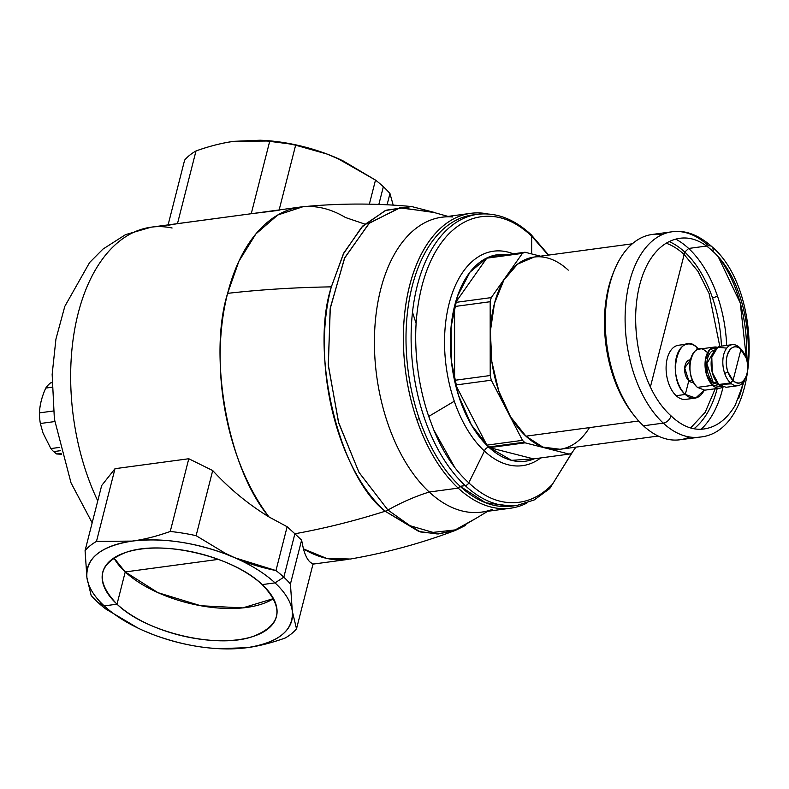 <?xml version="1.0" encoding="UTF-8"?>
<svg xmlns="http://www.w3.org/2000/svg" width="789" height="789" viewBox="0 0 789 789"><rect width="100%" height="100%" fill="white"/><g stroke="black" fill="none" stroke-linecap="round" stroke-linejoin="round"><path stroke-width="1.18" d="M658.223 436.041L560.052 449.276L542.793 447.077L525.938 436.179L638.696 420.981L525.938 436.179A96.988 55.911 82.3 0 0 589.491 427.608M690.612 427.944L705.169 412.341L715.229 388.76M719.795 346.381L709.143 293.626L698.038 271.455L684.162 254.512A96.988 55.911 82.3 0 0 666.232 243.229M568.258 270.144A96.988 55.911 82.3 0 0 494.279 304.15A96.988 55.911 82.3 0 0 525.938 436.179L510.552 416.819L498.796 391.137L491.833 361.678L490.354 331.39L494.506 303.252L503.885 280.065L517.545 264.137L534.133 257.046L632.305 243.811M712.575 298.055A99.818 57.538 -97.7 0 1 721.432 346.115A99.818 57.538 82.3 0 0 712.575 298.055L717.497 296.151L712.575 298.055A99.818 57.538 82.3 0 0 684.783 252.085A99.818 57.538 -97.7 0 1 712.575 298.055M717.231 388.494A99.818 57.538 -97.7 0 1 693.985 428.723A99.818 57.538 82.3 0 0 717.231 388.494M747.489 364.193L748.199 354.379C748.82 334.25 745.98 314.663 739.678 295.638C733.316 276.515 724.401 261.77 712.931 251.405A7.535 5.04 -47.1 0 0 711.954 246.701C765.498 291.969 761.089 431.977 699.715 437.106L679.891 439.779A103.586 59.708 -97.7 0 1 643.449 425.794A103.586 59.708 82.3 0 0 689.606 436.988M701.174 429.196A103.586 59.708 82.3 0 0 723.049 387.064A103.586 59.708 -97.7 0 1 701.174 429.196M726.669 345.414A103.586 59.708 82.3 0 0 717.497 296.151A103.586 59.708 82.3 0 0 688.649 248.456L684.783 252.085L650.392 386.985L684.783 252.085L688.649 248.456A103.586 59.708 -97.7 0 1 717.497 296.151A103.586 59.708 -97.7 0 1 726.669 345.414M706.688 246.02L688.649 248.456A103.586 59.708 82.3 0 0 675.729 239.136A103.586 59.708 -97.7 0 1 688.649 248.456L706.688 246.02M634.119 415.517L632.226 413.071A99.818 57.538 -97.7 0 1 613.428 377.014L614.601 378.089A103.586 59.708 82.3 0 0 634.119 415.517A103.586 59.708 82.3 0 0 643.449 425.794L663.273 423.121A7.535 5.04 -47.1 0 0 671.015 415.842C682.396 426.681 693.985 430.962 705.77 428.674C717.497 426.385 727.33 418.555 735.249 405.201L744.964 379.322M738.553 398.731L743.416 382.004A103.586 59.708 -97.7 0 1 738.553 398.731M746.414 358.887L740.269 303.035L718.098 256.445A103.586 59.708 -97.7 0 1 746.414 358.887M613.911 271.436A99.818 57.538 82.3 0 0 613.428 377.014A99.818 57.538 -97.7 0 1 613.319 272.836L614.493 269.986A103.586 59.708 82.3 0 0 614.601 378.089L613.428 377.014A99.818 57.538 82.3 0 0 633.173 414.274M669.2 241.602A99.818 57.538 -97.7 0 1 684.783 252.085A99.818 57.538 82.3 0 0 669.2 241.602M662.316 234.58A103.586 59.708 82.3 0 0 614.493 269.986M711.954 246.701A7.535 5.04 -47.1 0 0 708.473 245.783A103.586 59.708 82.3 0 0 672.031 231.788A103.586 59.708 82.3 0 0 625.273 311.191A103.586 59.708 82.3 0 0 663.273 423.121L643.449 425.794A103.586 59.708 -97.7 0 1 614.601 378.089A103.586 59.708 -97.7 0 1 652.207 234.461L672.031 231.788C685.138 229.826 698.452 234.797 711.954 246.701A7.535 5.04 132.9 0 1 712.931 251.405C701.539 240.566 689.951 236.296 678.185 238.574C666.449 240.872 656.616 248.693 648.696 262.056C640.954 275.815 636.634 292.749 635.747 312.868C635.125 333.007 637.966 352.584 644.268 371.609C650.619 390.742 659.535 405.487 671.015 415.842A7.535 5.04 132.9 0 1 663.273 423.121A103.586 59.708 -97.7 0 1 625.273 311.191A103.586 59.708 -97.7 0 1 672.031 231.788M699.715 437.106A103.586 59.708 -97.7 0 1 663.273 423.121M694.912 398.149L685.759 399.382A27.309 15.741 -97.7 0 1 676.153 395.693L685.306 394.461A27.309 15.741 82.3 0 0 694.912 398.149A27.309 15.741 82.3 0 0 704.202 390.23L695.681 398.011L685.306 394.461L688.797 380.762L685.306 394.461L676.153 395.693A27.309 15.741 -97.7 0 1 666.133 366.195A27.309 15.741 -97.7 0 1 678.461 345.257L687.614 344.024A27.309 15.741 82.3 0 0 675.285 364.962A27.309 15.741 82.3 0 0 685.306 394.461C665.748 378.109 678.402 328.471 697.22 347.712L698.669 349.202A27.309 15.741 82.3 0 0 697.22 347.712A27.309 15.741 82.3 0 0 687.614 344.024M696.648 349.971L697.22 347.712L696.648 349.971M690.493 359.863L684.694 367.94L688.797 380.762L692.584 380.249L688.797 380.762A11.302 6.509 -97.7 0 1 684.655 368.552A11.302 6.509 -97.7 0 1 689.754 359.892L690.503 359.784M693.531 382.182L692.772 382.29A11.302 6.509 -97.7 0 1 688.797 380.762M706.461 351.914C692.18 337.317 682.584 374.972 697.417 387.379L712.664 385.328A20.711 11.943 82.3 0 0 719.953 388.119A20.711 11.943 82.3 0 0 722.911 387.014L712.664 385.328L697.417 387.379A20.711 11.943 -97.7 0 1 689.813 365.001A20.711 11.943 -97.7 0 1 699.172 349.123L714.42 347.061A20.711 11.943 82.3 0 0 705.07 362.94A20.711 11.943 82.3 0 0 712.664 385.328L713.315 382.773L719.548 385.17L713.315 382.773L712.664 385.328L706.471 374.45L705.287 360.376L709.666 349.665L717.566 347.347A20.711 11.943 82.3 0 0 714.42 347.061M719.953 388.119L704.705 390.18L697.417 387.379M714.804 350.02L706.806 363.621L713.315 382.773L716.797 382.31L713.315 382.773A17.733 10.227 -97.7 0 1 706.806 363.621A17.733 10.227 -97.7 0 1 714.804 350.02M726.718 348.127L717.724 347.249L711.806 357.151L712.23 372.378L718.769 384.499L731.531 383.839M737.735 385.722L726.058 387.3L718.769 384.499L730.446 382.931A20.711 11.943 82.3 0 0 737.735 385.722A20.711 11.943 82.3 0 0 745.664 377.606L745.664 377.606M741.995 350.395L741.995 350.395A20.711 11.943 82.3 0 0 739.48 347.466A20.711 11.943 82.3 0 0 732.192 344.665A20.711 11.943 82.3 0 0 724.677 373.384A20.711 11.943 82.3 0 0 730.446 382.931L718.769 384.499A20.711 11.943 -97.7 0 1 711.165 362.121A20.711 11.943 -97.7 0 1 720.515 346.243L732.192 344.665M746.069 376.708L745.28 378.621A20.711 11.943 -97.7 0 1 730.446 382.931L733.04 380.485A18.186 10.484 82.3 0 0 746.069 376.708A18.186 10.484 82.3 0 0 746.049 357.723L746.049 357.723A18.186 10.484 82.3 0 0 742.617 351.154A18.186 10.484 82.3 0 0 740.979 349.349L739.48 347.466A20.711 11.943 -97.7 0 1 741.354 349.517L742.617 351.154M746.049 357.723L746.049 357.723C751.818 372.803 742.064 389.874 733.04 380.485L730.446 382.931A20.711 11.943 -97.7 0 1 724.677 373.384L727.981 372.112A18.186 10.484 82.3 0 0 733.04 380.485L740.979 349.349A18.186 10.484 82.3 0 0 728.819 351.371A18.186 10.484 82.3 0 0 727.981 372.112L724.677 373.384A20.711 11.943 -97.7 0 1 725.633 349.764A20.711 11.943 -97.7 0 1 739.48 347.466L746.049 357.723M740.979 349.349L733.04 380.485L727.981 372.112C722.211 357.032 731.955 339.96 740.979 349.349M573.297 450.805L549.716 488.598L534.183 499.96L516.923 505.453L511.824 506.144L485.679 502.8L460.145 486.3L465.234 485.62A146.892 84.67 82.3 0 0 516.923 505.453A146.892 84.67 -97.7 0 1 465.234 485.62A3.767 2.525 -47.1 0 0 468.784 482.858A3.767 2.525 -47.1 0 0 468.794 482.829L484.416 451.052A108.201 62.37 82.3 0 0 540.771 457.926A108.201 62.37 -97.7 0 1 484.416 451.052A4.29 2.87 132.9 0 1 484.426 451.002A4.29 2.87 132.9 0 1 488.756 447.156A104.197 60.063 82.3 0 0 525.415 461.22A104.197 60.063 82.3 0 0 534.321 458.794L511.548 460.352L488.756 447.156A4.29 2.87 -47.1 0 0 484.426 451.002A4.29 2.87 -47.1 0 0 484.416 451.052L468.794 482.829A3.767 2.525 132.9 0 1 468.784 482.858A3.767 2.525 132.9 0 1 465.234 485.62L460.145 486.3A146.892 84.67 -97.7 0 1 419.245 418.663A146.892 84.67 -97.7 0 1 472.562 214.993L477.661 214.302A146.892 84.67 82.3 0 0 411.355 326.893A146.892 84.67 82.3 0 0 465.234 485.62A146.892 84.67 -97.7 0 1 411.355 326.893A146.892 84.67 -97.7 0 1 477.661 214.302C496.202 212.142 514.014 218.908 531.076 234.609A3.767 2.525 132.9 0 1 531.678 236.138A3.767 2.525 -47.1 0 0 531.076 234.609L548.671 255.084M506.183 502.317L512.248 502.711C527.17 502.721 540.583 496.547 552.478 484.219L572.074 452.541L552.478 484.219C540.583 496.557 527.17 502.721 512.248 502.711C497.228 502.682 482.74 496.054 468.794 482.829C454.642 469.997 442.964 452.353 433.763 429.897L455.006 467.867M548.286 255.143L531.678 236.138C517.554 222.922 503.076 216.294 488.223 216.255C473.351 216.245 459.938 222.409 447.994 234.747C436.425 247.135 427.786 264.029 422.085 285.411C415.635 311.27 414.659 333.648 416.553 358.098C418.367 378.444 422.421 397.893 428.723 416.434L433.763 429.897L428.723 416.434L454.286 401.226A108.201 62.37 82.3 0 0 484.416 451.052A108.201 62.37 -97.7 0 1 454.286 401.226L428.723 416.434C422.411 397.814 418.348 378.365 416.553 358.098C414.659 333.639 415.635 311.28 422.085 285.411C427.776 264.029 436.416 247.144 447.994 234.747C459.948 222.399 473.361 216.235 488.223 216.255C503.096 216.294 517.584 222.922 531.678 236.138L548.306 255.133M475.116 214.716A146.892 84.67 82.3 0 0 419.245 418.663A146.892 84.67 82.3 0 0 460.145 486.3L458.202 488.125A148.776 85.754 82.3 0 0 510.552 508.215A148.776 85.754 82.3 0 0 526.825 503.106A148.776 85.754 -97.7 0 1 458.202 488.125L460.145 486.3A146.892 84.67 82.3 0 0 514.359 505.729M531.648 253.93L531.678 236.138L531.648 253.93M416.779 419.61A148.776 85.754 -97.7 0 1 413.594 272.373A148.776 85.754 -97.7 0 1 487.829 213.947A148.776 85.754 82.3 0 0 470.786 213.336A148.776 85.754 82.3 0 0 416.779 419.61L419.245 418.663L416.779 419.61A148.776 85.754 82.3 0 0 458.202 488.125A148.776 85.754 -97.7 0 1 416.779 419.61M510.552 508.215L481.576 512.12A148.776 85.754 -97.7 0 1 429.226 492.03L458.202 488.125L429.226 492.03A148.776 85.754 -97.7 0 1 374.657 331.272A148.776 85.754 -97.7 0 1 441.81 217.241L470.786 213.336M513.244 253.821A108.201 62.37 82.3 0 0 453.764 289.297A108.201 62.37 82.3 0 0 454.286 401.226A108.201 62.37 -97.7 0 1 453.764 289.297A108.201 62.37 -97.7 0 1 513.244 253.821M475.56 518.6L455.135 529.942L432.944 532.388L409.984 525.701L387.932 510.019A188.324 126.053 132.9 0 1 429.226 492.03A148.776 85.754 82.3 0 0 492.228 509.457M506.794 254.689A104.197 60.063 82.3 0 0 497.573 254.709A104.197 60.063 82.3 0 0 450.539 334.566A104.197 60.063 82.3 0 0 488.756 447.156L471.349 424.847L458.409 395.092L451.387 361.184L451.071 326.932L457.492 296.131L469.928 272.225L487 257.875L506.794 254.689M452.787 216.985A148.776 85.754 82.3 0 0 375.258 322.159A148.776 85.754 82.3 0 0 429.226 492.03A188.324 126.053 -47.1 0 0 387.932 510.019L358.956 472.325L338.461 422.125L328.254 364.479L330.305 307.749L344.793 257.628L369.469 223.001L400.319 207.714L434.157 212.527L447.994 216.403M455.549 530.326L438.477 533.926L420.517 531.964L385.14 511.242A13.107 8.778 -47.1 0 0 387.932 510.019L410.063 525.74L433.102 532.407L455.283 529.892L475.589 518.58L455.549 530.326M387.932 510.019A13.107 8.778 132.9 0 1 385.14 511.242C336.055 467.344 311.241 362.21 331.331 286.861L343.905 252.776L362.999 225.762L386.107 210.199L411.68 206.55L433.289 212.142L399.559 207.842L369.005 223.415L344.458 258.358L330.147 308.834L328.342 365.642L338.777 423.21L359.064 472.512L387.932 510.019M455.44 530.376C421.494 543.217 386.472 552.773 350.365 559.036L326.439 558.336L303.43 548.878L301.605 540.159L294.889 533.768L287.137 526.736L269.098 517.022C227.025 467.69 208.306 354.981 227.617 293.35C260.784 289.593 295.372 287.423 331.36 286.861C295.372 287.423 260.784 289.593 227.617 293.35L238.899 261.267L255.843 233.978L277.767 214.993L302.868 206.757C339.339 203.227 375.643 203.167 411.769 206.56L385.348 210.505L361.678 227.153L343.304 254.038L331.36 286.861C309.554 352.939 339.142 476.339 385.16 511.233L418.801 531.451L437.214 533.966L455.44 530.376L465.451 525.464M364.321 223.918L345.444 217.498A177.772 102.471 82.3 0 0 300.678 207.004A177.772 102.471 82.3 0 0 227.617 293.35A177.772 102.471 82.3 0 0 269.098 517.022L287.137 526.736L294.889 533.768C324.664 528.393 354.744 520.888 385.14 511.242C354.744 520.888 324.664 528.393 294.889 533.768L301.605 540.159L290.431 583.988A114.878 53.839 -165.7 0 0 283.823 577.193L294.889 533.768L283.823 577.193A114.878 53.839 -165.7 0 0 275.963 570.565L234.856 557.774L225.21 553.237L196.116 535.672L212.705 470.55L188.788 458.744L115.007 468.686L101.673 485.531L85.074 550.643L86.928 577.716L91.159 595.488A114.878 53.839 -165.7 0 0 97.767 602.283L104.207 605.903L117.019 604.177C145.511 632.245 216.916 649.268 252.796 636.555C281.476 625.332 284.612 608.013 262.195 584.6L275.006 582.874L283.823 577.193A114.878 53.839 14.3 0 1 290.431 583.988L301.605 540.159L303.43 548.878C305.935 557.784 309.16 562.725 313.105 563.711L296.506 628.833L292.285 611.061L290.431 583.988L292.285 611.061A105.46 49.431 -165.7 0 0 275.006 582.874A105.46 49.431 -165.7 0 0 234.856 557.774A105.46 49.431 -165.7 0 0 224.944 553.75A105.46 49.431 -165.7 0 0 132.177 541.096L96.475 541.422A114.878 53.839 -165.7 0 0 85.074 550.643L101.673 485.531L115.007 468.686L96.475 541.422L115.007 468.686L188.788 458.744L170.246 531.47C156.843 536.264 144.15 539.469 132.177 541.096C143.48 539.646 156.163 536.441 170.246 531.47L188.788 458.744L212.705 470.55C229.372 488.687 248.17 504.181 269.098 517.022C248.17 504.181 229.372 488.687 212.705 470.55L196.116 535.672A114.878 53.839 -165.7 0 0 170.246 531.47A114.878 53.839 14.3 0 1 196.116 535.672L225.21 553.237L224.944 553.75L225.21 553.237L234.856 557.774C247.085 563.198 260.794 567.469 275.963 570.565L287.137 526.736L275.963 570.565A114.878 53.839 14.3 0 1 283.823 577.193L275.006 582.874C285.184 592.391 290.944 601.79 292.285 611.061L296.506 628.833A114.878 53.839 14.3 0 1 285.115 638.054C271.031 643.025 258.338 646.23 247.036 647.68A105.46 49.431 -165.7 0 0 292.285 611.061C293.666 630.46 278.586 642.67 247.036 647.68C259.019 646.053 271.712 642.848 285.115 638.054A114.878 53.839 -165.7 0 0 296.506 628.833L313.105 563.711C309.16 562.725 305.935 557.784 303.43 548.878A177.772 102.471 82.3 0 0 348.196 559.371L313.006 564.115M412.499 312.237L416.138 323.539M387.093 204.785L389.963 193.512L393.188 205.12L389.963 193.512L387.093 204.785M378.838 204.43L383.355 186.717A114.878 53.839 14.3 0 1 389.963 193.512A114.878 53.839 -165.7 0 0 383.355 186.717L378.838 204.43M369.36 204.164L375.495 180.089A114.878 53.839 14.3 0 1 383.355 186.717A114.878 53.839 -165.7 0 0 375.495 180.089L369.36 204.164M172.091 228.001A177.772 102.471 82.3 0 0 151.222 227.163A177.772 102.471 82.3 0 0 97.757 500.897A177.772 102.471 -97.7 0 1 151.222 227.163L251.237 213.73L269.779 140.994A114.878 53.839 14.3 0 1 295.638 145.196A114.878 53.839 -165.7 0 0 269.779 140.994L262.441 140.324A105.46 49.431 14.3 0 1 326.843 153.973L326.843 153.973A105.46 49.431 14.3 0 1 336.755 157.987L326.962 154.033L295.638 145.196L279.148 209.913L295.638 145.196L326.962 154.033L336.755 157.987L375.495 180.089L343.116 160.907L336.755 157.987A105.46 49.431 14.3 0 1 343.018 160.867A105.46 49.431 14.3 0 1 343.067 160.887M279.04 210.318L251.237 213.73L300.678 207.004M219.766 648.726L247.036 647.68C217.912 651.103 186.993 646.891 154.269 635.027L144.387 631.022C127.907 623.774 114.523 615.41 104.207 605.903A105.46 49.431 -165.7 0 0 138.095 628.133A105.46 49.431 -165.7 0 0 144.367 631.013L144.367 631.013A105.46 49.431 -165.7 0 0 154.269 635.027A105.46 49.431 -165.7 0 0 218.681 648.676A105.46 49.431 -165.7 0 0 247.036 647.68L218.681 648.676M137.75 627.965L105.627 608.911L138.006 628.093M260.38 140.215L234.077 141.32L269.779 140.994L251.237 213.73L177.466 223.672L196.007 150.946C209.401 146.152 222.094 142.947 234.077 141.32L234.067 141.32C222.774 142.77 210.081 145.975 196.007 150.946L177.466 223.672L168.008 225.289M261.346 140.274A105.46 49.431 14.3 0 1 261.356 140.274L294.238 144.515L326.843 153.973L343.057 160.877M168.106 224.885L184.606 160.167A114.878 53.839 14.3 0 1 196.007 150.946A114.878 53.839 -165.7 0 0 184.606 160.167L168.106 224.885M105.627 608.911A114.878 53.839 14.3 0 1 97.767 602.283L105.627 608.911M97.767 602.283A114.878 53.839 14.3 0 1 91.159 595.488L86.928 577.716A105.46 49.431 -165.7 0 0 104.207 605.903L97.767 602.283M96.475 541.422L132.177 541.096A105.46 49.431 -165.7 0 0 86.928 577.716L85.074 550.643A114.878 53.839 14.3 0 1 96.475 541.422M262.195 584.6C233.702 556.531 162.297 539.508 126.418 552.221C97.737 563.454 94.601 580.773 117.019 604.177L104.207 605.903C94.029 596.385 88.269 586.996 86.928 577.716C85.547 558.316 100.627 546.116 132.177 541.096C161.301 537.674 192.22 541.895 224.944 553.75L234.856 557.774C251.306 565.003 264.69 573.376 275.006 582.874L262.195 584.6A89.64 42.014 14.3 0 1 276.466 616.534A89.64 42.014 14.3 0 1 210.111 640.264A89.64 42.014 14.3 0 1 117.019 604.177L125.234 571.936A89.64 42.014 -165.7 0 0 273.477 598.604L242.716 607.905L200.712 605.745L157.978 592.667L125.234 571.936L117.019 604.177A89.64 42.014 14.3 0 1 102.748 572.252A89.64 42.014 14.3 0 1 169.102 548.513A89.64 42.014 14.3 0 1 262.195 584.6M113.951 557.941A89.64 42.014 -165.7 0 0 125.234 571.936L218.385 559.381L125.234 571.936L113.951 557.941M61.197 453.369L56.66 453.981L53.672 451.604L60.497 450.677L53.672 451.604A38.602 22.25 -97.7 0 1 50.841 448.576L43.001 432.954L40.338 423.506A38.602 22.25 -97.7 0 1 39.45 412.874C39.805 404.846 41.906 396.581 45.772 388.08A38.602 22.25 -97.7 0 1 50.713 382.852L52.005 382.675L50.713 382.852A38.612 22.25 82.3 0 0 45.772 388.08L52.035 387.231L45.772 388.08C41.886 396.581 39.785 404.846 39.45 412.874L53.425 410.99L39.45 412.874A38.602 22.25 82.3 0 0 40.338 423.506L54.727 421.563L40.338 423.506L43.001 432.954L50.841 448.576L59.668 447.393L50.841 448.576A38.592 22.25 82.3 0 0 53.672 451.604A38.592 22.25 82.3 0 0 56.66 453.981L61.197 453.369M61.434 454.247L56.66 453.981L61.434 454.247M490.176 301.723L454.572 306.526A104 59.954 -97.7 0 1 455.657 302.404L491.261 297.601A104 59.954 82.3 0 0 490.176 301.723A104 59.954 -97.7 0 1 491.261 297.601L522.387 253.387A104 59.954 -97.7 0 1 525.02 252.233L540.504 256.188L525.02 252.233L489.417 257.036A104 59.954 82.3 0 0 486.783 258.181L522.387 253.387L491.261 297.601L455.657 302.404L486.783 258.181L455.657 302.404A104 59.954 82.3 0 0 454.572 306.526L454.612 380.328A104 59.954 82.3 0 0 455.707 385.002L486.882 445.144A104 59.954 82.3 0 0 488.805 446.988A104 59.954 82.3 0 0 489.515 447.639L533.571 458.892L489.515 447.639A104 59.954 -97.7 0 1 488.805 446.988A104 59.954 -97.7 0 1 486.882 445.144L455.707 385.002A104 59.954 -97.7 0 1 454.612 380.328L454.572 306.526L490.176 301.723L490.216 375.525L490.176 301.723M491.3 380.199A104 59.954 -97.7 0 1 490.216 375.525L454.612 380.328L490.216 375.525A104 59.954 82.3 0 0 491.3 380.199L455.707 385.002L491.3 380.199L522.486 440.341L491.3 380.199M524.399 442.185A104 59.954 -97.7 0 1 522.486 440.341L486.882 445.144L522.486 440.341L524.399 442.185L488.805 446.988L524.399 442.185L525.109 442.836A104 59.954 -97.7 0 1 524.399 442.185M569.175 454.099L525.109 442.836L489.515 447.639L525.109 442.836L569.175 454.099L533.571 458.892L569.175 454.099A104 59.954 82.3 0 0 571.798 452.945A104 59.954 -97.7 0 1 569.175 454.099M575.881 447.146L571.798 452.945L575.881 447.146M522.387 253.387L486.783 258.181A104 59.954 -97.7 0 1 489.417 257.036L525.02 252.233A104 59.954 82.3 0 0 522.387 253.387M487.76 511.282L475.481 518.669M151.222 227.163L125.54 234.639L102.945 249.107L89.611 262.53L64.806 306.369L55.93 339.102L52.153 374.43L54.372 418.979L71.02 482.878L92.165 522.811"/></g></svg>
